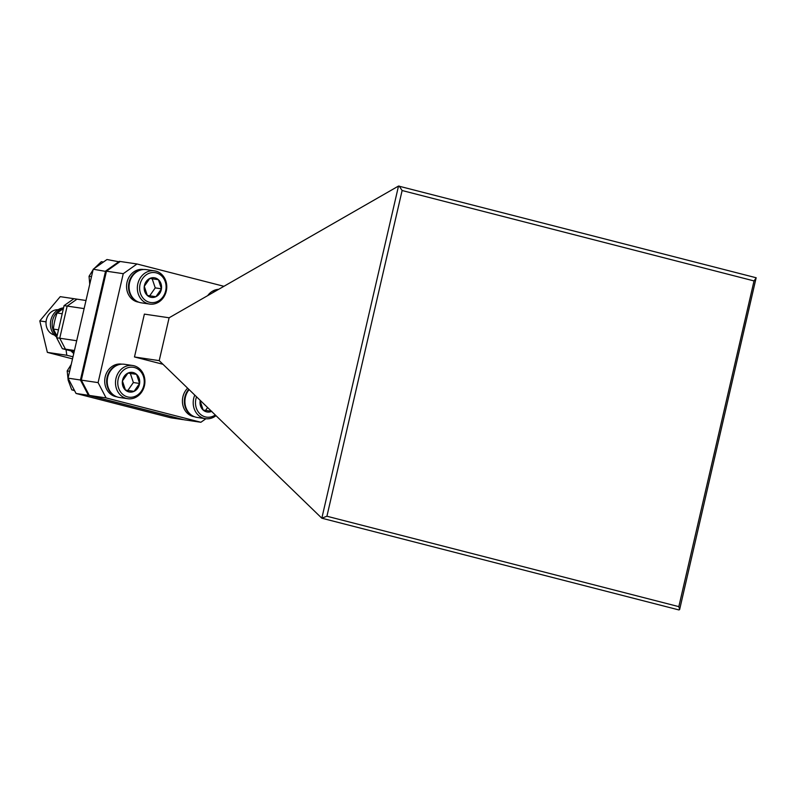 <?xml version="1.0" encoding="UTF-8"?>
<svg xmlns="http://www.w3.org/2000/svg" width="796" height="796" viewBox="0 0 796 796"><rect width="100%" height="100%" fill="white"/><g stroke="black" fill="none" stroke-linecap="round" stroke-linejoin="round"><path stroke-width="1.19" d="M137.011 263.983L123.251 273.685L106.465 271.197L120.226 261.486L137.011 263.983L223.925 286.301M98.097 382.617L106.087 397.92L89.301 395.423L81.311 380.13L98.097 382.617L123.251 273.685M89.301 395.423L184.105 419.781L200.891 422.268L106.087 397.92M200.891 422.268L205.905 418.736M134.474 356.966L159.21 360.638L169.11 317.783L144.374 314.112L134.474 356.966L162.981 364.289M81.311 380.13L106.465 271.197M326.917 516.236L678.829 606.642L754.031 280.928L402.119 190.523L326.917 516.236L321.833 518.176L398.507 186.055L756.15 277.754L679.635 609.527L678.958 609.945L321.823 518.206L159.21 360.638M169.11 317.783L398.507 186.055M399.194 186.055L402.119 190.523M756.2 277.884L754.031 280.928M678.829 606.642L679.635 609.527M106.385 271.516L93.212 269.227L68.058 378.16L80.426 380L105.579 271.068L119.34 261.357L120.126 261.556M89.003 394.846L88.416 395.294L76.048 393.463L170.851 417.81L183.219 419.651L88.416 395.294L80.426 380L81.361 379.921M93.212 269.227L106.972 259.526L119.639 261.904M84.117 308.599L67.162 306.082L76.993 299.157L85.988 300.49M74.446 350.489L65.451 349.155L59.74 338.23L67.162 306.082L59.74 338.23L76.695 340.748M74.237 351.414L65.451 349.155L74.237 351.414M68.058 378.16L76.048 393.463M64.078 305.624L73.909 298.689L76.993 299.157L67.162 306.082L64.078 305.624L56.655 337.773L59.74 338.23L65.451 349.155L62.357 348.698L74.157 351.733M62.357 348.698L56.655 337.773M63.561 307.863A15.781 13.781 98.4 0 0 50.874 320.101A15.781 13.781 98.4 0 0 56.805 337.126M63.411 308.47A15.781 13.781 98.4 0 0 52.645 320.37A15.781 13.781 98.4 0 0 57.023 336.161M58.138 309.704A12.845 11.214 98.4 0 0 46.387 319.713A12.845 11.214 98.4 0 0 54.387 335.007M58.486 329.833L53.392 329.076A57.332 50.078 -81.6 0 1 54.745 320.907A57.332 50.078 -81.6 0 1 57.103 312.997L62.197 313.753M71.103 350.946A27.542 24.059 98.4 0 0 73.749 353.533M72.993 356.777L66.804 355.265L66.038 349.643M46.059 321.853L39.8 320.917L47.362 352.379L72.516 358.867M79.67 299.545L60.227 296.659L39.8 320.917M66.804 355.265L47.362 352.379M63.391 308.569L57.103 312.997M53.392 329.076L57.043 336.061M124.445 364.279A16.786 14.666 98.4 0 0 124.385 364.269A16.786 14.666 98.4 0 0 124.335 364.269A16.786 14.666 98.4 0 0 107.42 378.757A16.786 14.666 98.4 0 0 119.46 397.483A16.786 14.666 98.4 0 0 119.509 397.493M128.843 397.174A15.104 13.194 98.4 0 0 144.076 384.11A15.104 13.194 98.4 0 0 133.181 367.274A15.104 13.194 98.4 0 0 117.947 380.339A15.104 13.194 98.4 0 0 128.843 397.174M132.614 365.493A16.786 14.666 -81.6 0 1 132.663 365.503A16.786 14.666 -81.6 0 1 144.713 384.229A16.786 14.666 -81.6 0 1 127.788 398.716A16.786 14.666 -81.6 0 1 127.738 398.706A16.786 14.666 -81.6 0 1 115.689 379.981A16.786 14.666 -81.6 0 1 132.614 365.493M129.589 392.05A9.93 8.676 98.4 0 0 134.066 391.353A9.93 8.676 98.4 0 0 139.599 383.463A9.93 8.676 98.4 0 0 136.534 374.339A9.93 8.676 98.4 0 0 127.957 373.095A9.93 8.676 98.4 0 0 122.425 380.986A9.93 8.676 98.4 0 0 125.479 390.12A9.93 8.676 98.4 0 0 129.589 392.05M129.131 390.637L134.066 391.353L139.599 383.463L136.534 374.339L127.957 373.095L122.425 380.986L125.479 390.12L129.131 390.637M125.469 390.09L127.858 390.438L133.38 382.538L130.335 373.433M133.38 382.538L139.599 383.463M127.858 390.438L134.066 391.353M121.728 364.16L121.599 364.14A16.507 14.428 -81.6 0 0 105.022 377.662A16.507 14.428 -81.6 0 0 115.549 396.567L116.634 396.726M114.952 395.92A16.507 14.428 -81.6 0 1 106.853 378.637A16.507 14.428 -81.6 0 1 119.629 364.459M116.335 396.736L116.853 396.806A16.507 14.428 -81.6 0 1 116.753 396.806A16.507 14.428 -81.6 0 1 116.335 396.736L116.345 396.687M74.585 390.657L71.73 389.831L74.356 390.219M71.73 389.831L68.177 380.19L67.182 370.926L69.64 371.294M67.182 370.926L71.222 364.459M89.739 284.242L89.043 276.282L91.5 276.64M89.043 276.282L93.072 269.804M93.898 268.799L101.311 261.695L103.44 262.013M212.472 292.878A16.507 14.428 -81.6 0 1 216.84 290.371M207.706 295.615A16.507 14.428 -81.6 0 1 218.661 289.326M187.637 388.179A16.507 14.428 -81.6 0 0 182.762 404.657A16.507 14.428 -81.6 0 0 193.259 416.527L194.333 416.686M192.662 415.89A16.507 14.428 -81.6 0 1 188.791 389.304M194.453 416.766L194.592 416.786A16.507 14.428 -81.6 0 1 194.453 416.766A16.507 14.428 -81.6 0 1 194.045 416.696L194.562 416.776M143.588 269.506L143.449 269.486A16.507 14.428 -81.6 0 0 126.872 283.018A16.507 14.428 -81.6 0 0 137.4 301.913L138.484 302.072M136.803 301.276A16.507 14.428 -81.6 0 1 128.703 283.993A16.507 14.428 -81.6 0 1 141.479 269.804M138.603 302.152L138.733 302.172A16.507 14.428 -81.6 0 1 138.603 302.152A16.507 14.428 -81.6 0 1 138.186 302.082L138.703 302.162M196.542 396.816A15.104 13.194 98.4 0 0 206.552 417.144A15.104 13.194 98.4 0 0 215.278 414.975M216.005 415.671A16.786 14.666 -81.6 0 1 205.497 418.676A16.786 14.666 -81.6 0 1 205.448 418.676A16.786 14.666 -81.6 0 1 194.781 395.105M200.234 400.388A9.93 8.676 98.4 0 0 200.134 400.955A9.93 8.676 98.4 0 0 203.189 410.079A9.93 8.676 98.4 0 0 207.288 412.02A9.93 8.676 98.4 0 0 211.597 411.403M200.134 400.955L203.189 410.079L211.776 411.313M189.11 389.612A16.786 14.666 98.4 0 0 185.637 406.637A16.786 14.666 98.4 0 0 197.169 417.442A16.786 14.666 98.4 0 0 197.219 417.452M203.169 410.049L205.567 410.398L207.587 407.512M205.567 410.398L211.467 411.273M146.295 269.635A16.786 14.666 98.4 0 0 146.245 269.625A16.786 14.666 98.4 0 0 146.185 269.615A16.786 14.666 98.4 0 0 129.27 284.102A16.786 14.666 98.4 0 0 141.31 302.828A16.786 14.666 98.4 0 0 141.37 302.838M150.693 302.53A15.104 13.194 98.4 0 0 165.926 289.455A15.104 13.194 98.4 0 0 155.031 272.62A15.104 13.194 98.4 0 0 139.797 285.694A15.104 13.194 98.4 0 0 150.693 302.53M154.464 270.839A16.786 14.666 -81.6 0 1 154.524 270.849A16.786 14.666 -81.6 0 1 166.563 289.575A16.786 14.666 -81.6 0 1 149.638 304.072A16.786 14.666 -81.6 0 1 149.588 304.062A16.786 14.666 -81.6 0 1 137.549 285.336A16.786 14.666 -81.6 0 1 154.464 270.839M151.439 297.405A9.93 8.676 98.4 0 0 155.916 296.709A9.93 8.676 98.4 0 0 161.449 288.809A9.93 8.676 98.4 0 0 158.394 279.685A9.93 8.676 98.4 0 0 149.807 278.451A9.93 8.676 98.4 0 0 144.275 286.341A9.93 8.676 98.4 0 0 147.34 295.465A9.93 8.676 98.4 0 0 151.439 297.405M150.991 295.993L155.916 296.709L161.449 288.809L158.394 279.685L149.807 278.451L144.275 286.341L147.34 295.465L150.991 295.993M147.32 295.435L149.708 295.784L155.24 287.893L152.185 278.789M155.24 287.893L161.449 288.809M149.708 295.784L155.916 296.709M132.663 365.503L124.385 364.269M127.738 398.706L119.46 397.483M205.448 418.676L197.169 417.442M154.524 270.849L146.245 269.625M149.588 304.062L141.31 302.828"/></g></svg>
